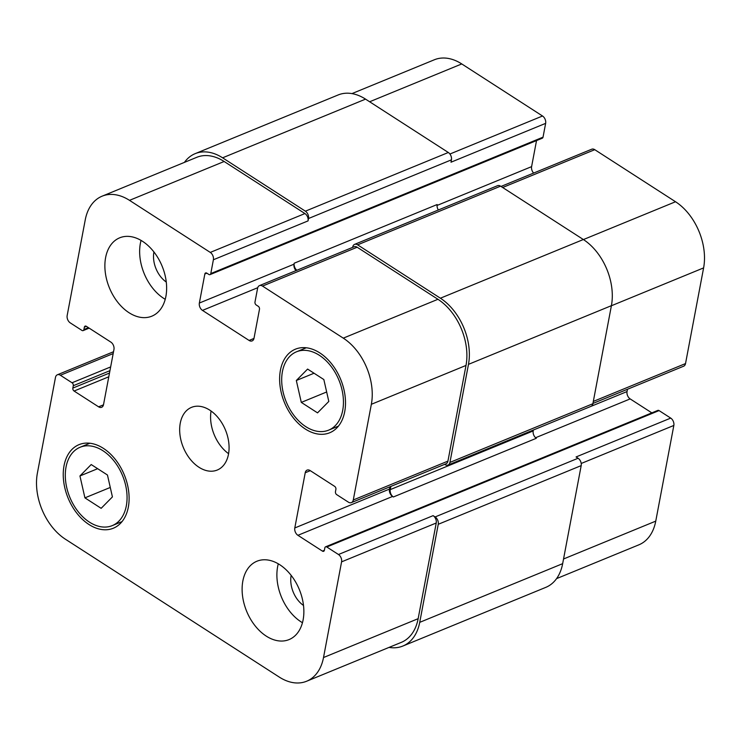 <?xml version="1.0" encoding="UTF-8"?>
<svg xmlns="http://www.w3.org/2000/svg" width="741" height="741" viewBox="0 0 741 741"><rect width="100%" height="100%" fill="white"/><g stroke="black" fill="none" stroke-linecap="round" stroke-linejoin="round"><path stroke-width="1.11" d="M165.234 299.308A42.348 28.501 67.7 0 1 163.78 298.419A42.348 28.501 67.7 0 1 141.049 240.408M153.924 251.959A23.341 15.709 -112.3 0 0 166.28 282.043M129.008 312.702A42.348 28.501 67.7 0 1 105.287 272.355A42.348 28.501 67.7 0 1 119.671 237.824A42.348 28.501 67.7 0 1 162.122 266.176A42.348 28.501 67.7 0 1 151.84 316.175A42.348 28.501 67.7 0 1 129.008 312.702M266.251 636.111A42.348 28.501 67.7 0 1 242.52 595.764A42.348 28.501 67.7 0 1 256.914 561.233A42.348 28.501 67.7 0 1 299.355 589.586A42.348 28.501 67.7 0 1 289.073 639.585A42.348 28.501 67.7 0 1 266.251 636.111M302.467 622.718A42.348 28.501 67.7 0 1 301.022 621.829A42.348 28.501 67.7 0 1 278.292 563.818M291.167 575.368A23.341 15.709 -112.3 0 0 303.514 605.453M301.3 402.4L296.326 380.504L307.598 369.074L323.836 379.54L328.809 401.437L317.537 412.867L301.3 402.4L326.661 391.98M296.326 380.504L314.036 373.232M84.919 497.859L79.945 475.963L91.208 464.542L107.454 475.009L112.419 496.905L101.156 508.326L84.919 497.859L110.279 487.448M79.945 475.963L97.655 468.692M305.82 426.668A42.348 28.501 -112.3 0 0 328.652 430.141A42.348 28.501 -112.3 0 0 338.933 380.142A42.348 28.501 -112.3 0 0 296.483 351.799A42.348 28.501 -112.3 0 0 282.099 386.33A42.348 28.501 -112.3 0 0 305.82 426.668M305.375 429.048A45.173 30.4 67.7 0 1 280.061 386.024A45.173 30.4 67.7 0 1 295.409 349.187A45.173 30.4 67.7 0 1 340.693 379.42A45.173 30.4 67.7 0 1 329.726 432.753A45.173 30.4 67.7 0 1 305.375 429.048M89.439 522.136A42.348 28.501 -112.3 0 0 112.271 525.61A42.348 28.501 -112.3 0 0 122.552 475.611A42.348 28.501 -112.3 0 0 80.102 447.258A42.348 28.501 -112.3 0 0 65.708 481.798A42.348 28.501 -112.3 0 0 89.439 522.136M88.985 524.517A45.173 30.4 67.7 0 1 63.68 481.483A45.173 30.4 67.7 0 1 79.028 444.646A45.173 30.4 67.7 0 1 124.303 474.888A45.173 30.4 67.7 0 1 113.336 528.222A45.173 30.4 67.7 0 1 88.985 524.517M65.467 539.253A50.814 34.197 67.7 0 1 37.393 473.101L55.473 377.428A5.65 3.798 67.7 0 1 57.344 374.798A5.65 3.798 67.7 0 1 60.392 375.261L72.044 382.773A2.26 1.519 67.7 0 1 73.294 385.709L72.84 388.089A2.26 1.519 -112.3 0 0 74.091 391.035L98.599 406.828A5.65 3.798 -112.3 0 0 101.647 407.291A5.65 3.798 -112.3 0 0 103.518 404.66L113.957 349.446A5.65 3.798 -112.3 0 0 110.835 342.092L86.317 326.299A2.26 1.519 -112.3 0 0 85.104 326.114A2.26 1.519 -112.3 0 0 84.354 327.161L83.909 329.541A2.26 1.519 67.7 0 1 83.159 330.597A2.26 1.519 67.7 0 1 81.936 330.412L70.284 322.9A5.65 3.798 67.7 0 1 67.162 315.546L85.243 219.873A50.814 34.197 67.7 0 1 102.11 196.18A50.814 34.197 67.7 0 1 129.499 200.348L210.277 252.412A5.65 3.798 67.7 0 1 213.389 259.758L210.787 273.568A2.26 1.519 67.7 0 1 210.036 274.615A2.26 1.519 67.7 0 1 208.814 274.429L206.804 273.142A2.26 1.519 -112.3 0 0 205.59 272.957A2.26 1.519 -112.3 0 0 204.84 274.003L199.357 303.041A5.65 3.798 -112.3 0 0 202.478 310.396L249.087 340.443A5.65 3.798 -112.3 0 0 252.135 340.906A5.65 3.798 -112.3 0 0 254.006 338.267L259.489 309.238A2.26 1.519 -112.3 0 0 258.248 306.292L256.238 304.996A2.26 1.519 67.7 0 1 254.987 302.059L257.599 288.258A5.65 3.798 67.7 0 1 259.47 285.618A5.65 3.798 67.7 0 1 262.518 286.082L343.287 338.146A50.814 34.197 67.7 0 1 371.352 404.299L353.281 499.98A5.65 3.798 67.7 0 1 351.401 502.611A5.65 3.798 67.7 0 1 348.363 502.148L336.71 494.636A2.26 1.519 67.7 0 1 335.46 491.691L335.905 489.31A2.26 1.519 -112.3 0 0 334.663 486.374L310.146 470.572A5.65 3.798 -112.3 0 0 307.107 470.109A5.65 3.798 -112.3 0 0 305.227 472.739L294.798 527.962A5.65 3.798 -112.3 0 0 297.919 535.308L322.428 551.109A2.26 1.519 -112.3 0 0 323.65 551.295A2.26 1.519 -112.3 0 0 324.391 550.239L324.845 547.858A2.26 1.519 67.7 0 1 325.595 546.812A2.26 1.519 67.7 0 1 326.809 546.997L338.47 554.509A5.65 3.798 67.7 0 1 341.582 561.854L323.511 657.536A50.814 34.197 67.7 0 1 306.644 681.229A50.814 34.197 67.7 0 1 279.246 677.061L65.467 539.253M198.977 467.265A33.882 22.804 67.7 0 1 179.998 434.995A33.882 22.804 67.7 0 1 191.511 407.365A33.882 22.804 67.7 0 1 225.468 430.039A33.882 22.804 67.7 0 1 217.243 470.044A33.882 22.804 67.7 0 1 198.977 467.265M351.956 93.598L434.356 59.771A50.814 34.197 67.7 0 1 461.754 63.939L542.523 116.004A5.65 3.798 67.7 0 1 545.645 123.358L543.033 137.159A2.26 1.519 67.7 0 1 542.282 138.215L210.036 274.615M536.53 140.577L531.603 166.632A5.65 3.798 -112.3 0 0 533.631 173.07M501.018 186.454L591.716 149.219A5.65 3.798 67.7 0 1 594.764 149.682L675.533 201.747A50.814 34.197 67.7 0 1 703.607 267.899L685.527 363.572A5.65 3.798 67.7 0 1 683.656 366.202L592.939 403.447M627.479 389.266L627.043 391.554A5.65 3.798 -112.3 0 0 630.165 398.908L651.83 412.867M325.595 546.812L657.841 410.403A2.26 1.519 67.7 0 1 659.064 410.588L670.716 418.1A5.65 3.798 67.7 0 1 673.838 425.454L655.757 521.127A50.814 34.197 67.7 0 1 638.89 544.82L556.574 578.619M211.074 411.033A33.882 22.804 -112.3 0 0 228.589 453.687M306.644 681.229L401.298 642.373A50.814 34.197 67.7 0 0 418.156 618.67L436.236 522.998A5.65 3.798 67.7 0 0 433.115 515.643L435.124 516.94A5.65 3.798 67.7 0 1 438.246 524.295L419.721 622.347A50.814 34.197 67.7 0 1 402.854 646.041L545.802 587.363A50.814 34.197 -112.3 0 0 562.66 563.66L581.194 465.607A5.65 3.798 -112.3 0 0 578.073 458.253L576.063 456.956L670.716 418.1M389.886 486.809L389.451 489.097A5.65 3.798 -112.3 0 0 392.573 496.451L393.369 496.97L536.317 438.283A5.65 3.798 67.7 0 1 533.196 430.929L533.372 430.021M448.064 465.042L591.012 406.355A5.65 3.798 -112.3 0 0 592.883 403.725L611.408 305.672A50.814 34.197 -112.3 0 0 583.343 239.519L500.564 186.158A5.65 3.798 -112.3 0 0 497.517 185.695L354.569 244.382A5.65 3.798 67.7 0 1 357.616 244.845L440.395 298.206A50.814 34.197 67.7 0 1 468.469 364.359L449.935 462.412A5.65 3.798 67.7 0 1 448.064 465.042A5.65 3.798 67.7 0 1 445.017 464.579L444.637 464.329M438.376 209.981A5.65 3.798 67.7 0 1 437.134 204.544L294.186 263.231A5.65 3.798 -112.3 0 0 296.872 270.27M545.645 123.358L450.991 162.214L451.436 159.834A5.65 3.798 -112.3 0 0 448.324 152.489L365.545 99.127A50.814 34.197 -112.3 0 0 338.146 94.959L195.198 153.637A50.814 34.197 67.7 0 1 222.596 157.814L305.375 211.176A5.65 3.798 67.7 0 1 308.497 218.521L308.043 220.901L213.389 259.758M102.11 196.18L196.763 157.314A50.814 34.197 67.7 0 1 224.153 161.492L304.931 213.556A5.65 3.798 67.7 0 1 308.043 220.901M294.186 263.231L294.01 264.185A5.65 3.798 -112.3 0 0 296.03 270.613M259.47 285.618L354.124 246.762A5.65 3.798 67.7 0 1 357.162 247.225L437.94 299.29A50.814 34.197 67.7 0 1 466.006 365.443L447.935 461.115A5.65 3.798 67.7 0 1 446.054 463.755L351.401 502.611M402.854 646.041A50.814 34.197 67.7 0 1 389.044 647.402M390.859 486.411L390.257 489.616A5.65 3.798 -112.3 0 0 393.369 496.97M352.633 247.374L352.697 247.012A5.65 3.798 67.7 0 1 354.569 244.382M184.426 162.381A50.814 34.197 67.7 0 1 195.198 153.637M369.629 101.767L461.754 63.939M449.926 154.017L542.523 116.004M437.033 205.461L531.603 166.632M502.639 187.501L594.764 149.682M583.408 239.565L675.533 201.747M611.399 305.755L703.607 267.899M593.319 401.427L685.527 363.572M591.216 406.263L627.043 391.554M535.595 437.727L630.165 398.908M581.213 463.477L673.838 425.454M563.549 558.983L655.757 521.127M113.169 353.587L60.392 375.261M103.49 404.827L98.599 406.828M224.153 161.492L129.499 200.348M304.931 213.556L210.277 252.412M294.01 264.185L199.357 303.041M257.729 287.703L202.478 310.396M253.968 338.433L249.087 340.443M357.162 247.225L262.518 286.082M437.94 299.29L343.287 338.146M466.006 365.443L371.352 404.299M447.935 461.115L353.281 499.98M310.294 470.665L305.227 472.739M389.451 489.097L294.798 527.962M392.573 496.451L297.919 535.308M436.236 522.998L341.582 561.854M433.115 515.643L338.47 554.509M418.156 618.67L323.511 657.536M419.721 622.347L562.66 563.66M438.246 524.295L581.194 465.607M435.124 516.94L578.073 458.253M326.809 546.997L659.064 410.588M322.428 551.109L324.382 550.304M390.257 489.616L533.196 430.929M449.935 462.412L592.883 403.725M468.469 364.359L611.408 305.672M440.395 298.206L583.343 239.519M357.616 244.845L500.564 186.158M204.84 274.003L206.869 273.179M210.787 273.568L543.033 137.159M308.497 218.521L451.436 159.834M305.375 211.176L448.324 152.489M222.596 157.814L365.545 99.127M83.909 329.541L88.457 327.67M84.354 327.161L86.382 326.336M74.091 391.035L108.788 376.789M72.84 388.089L109.492 373.047M73.294 385.709L109.946 370.667M72.044 382.773L110.65 366.925M306.274 347.779L296.483 351.799M338.433 426.131L328.652 430.141M89.883 443.238L80.102 447.258M122.052 521.59L112.271 525.61M113.521 351.734L57.344 374.798M83.159 330.597L89.17 328.133"/></g></svg>
